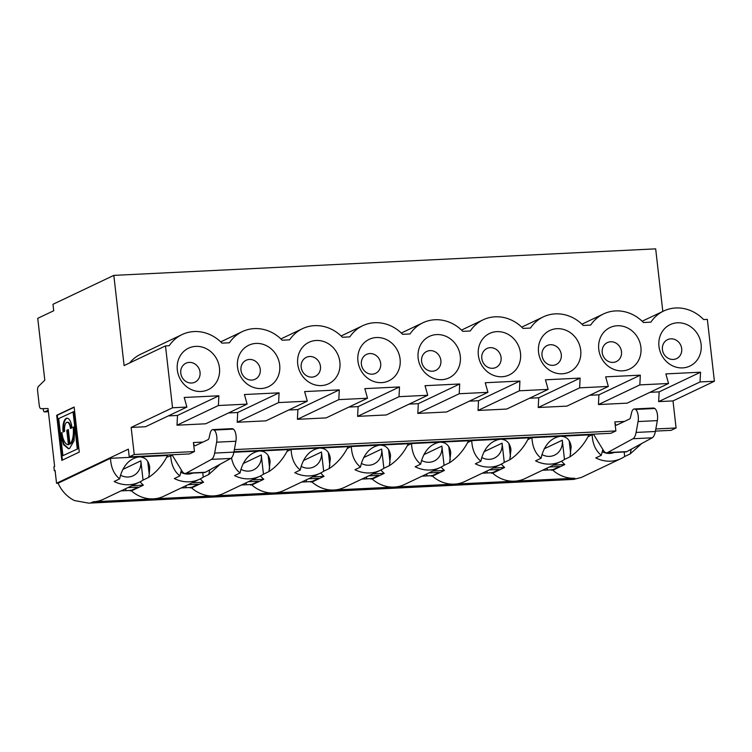 <?xml version="1.0" encoding="UTF-8"?>
<svg xmlns="http://www.w3.org/2000/svg" width="752" height="752" viewBox="0 0 752 752"><rect width="100%" height="100%" fill="white"/><g stroke="black" fill="none" stroke-linecap="round" stroke-linejoin="round"><path stroke-width="1.13" d="M489.12 469.953L499.366 469.455L491.385 473.243M487.155 472.961L486.929 470.996M491.883 472.482A32.787 29.742 64.6 0 0 514.575 481.177A32.787 29.742 -115.4 0 0 524.981 478.582L560.889 461.512A32.787 29.742 64.6 0 1 535.584 460.863L541.102 458.241L541.788 455.298C545.219 444.15 551.442 437.814 560.456 436.282L588.976 434.882C584.229 444.319 577.912 451.632 570.007 456.831L571.172 446.65C570.082 439.788 566.51 436.339 560.456 436.282L531.937 437.673L527.857 439.619M541.102 458.241C535.443 453.71 532.388 446.857 531.937 437.673M560.889 461.512A32.787 29.742 64.6 0 0 564.479 459.453L570.007 456.831M492.654 473.177L504.62 467.49A32.787 29.742 -115.4 0 1 501.311 464.153M564.479 459.453L562.289 440.211A15.736 14.279 -115.4 0 1 554.6 455.129A15.736 14.279 -115.4 0 1 541.966 454.565M547.136 468.045L547.353 470.009M88.689 503.135L573.767 479.391L88.689 503.144L74.401 500.541A32.787 29.742 -115.4 0 1 58.12 483.198L56.541 483.273L55.075 470.385L54.323 470.743L53.881 466.879L54.633 466.522L48.025 408.533L40.937 408.665A3.939 1.551 87.2 0 1 39.264 405.45L37.6 390.852A3.939 1.551 87.2 0 1 38.399 386.462L44.8 380.183L37.75 318.331L53.712 310.745L52.978 304.297L113.825 275.382L124.099 365.585L165.496 345.911L172.546 407.772L131.149 427.437L134.232 454.499L129.241 456.868L189.448 453.926L194.439 451.557L193.414 442.533A3.939 1.551 -92.8 0 0 195.097 445.748A3.939 1.551 -92.8 0 0 195.351 445.692L208.125 439.61A3.939 1.551 -92.8 0 0 209.056 437.974L210.099 433.472A8.986 3.544 -92.8 0 1 212.788 429.599A8.986 3.544 -92.8 0 1 213.7 429.843L232.97 428.903A8.986 3.544 -92.8 0 0 232.048 428.649L212.788 429.599M426.948 475.903L426.722 473.939M366.741 478.855L366.515 476.89M306.534 481.806L306.308 479.842M246.327 484.749L246.101 482.784M186.12 487.7L185.894 485.736M125.913 490.642L125.687 488.678M130.651 490.172A32.787 29.742 64.6 0 0 153.333 498.858A32.787 29.742 -115.4 0 0 163.739 496.264L199.656 479.193A32.787 29.742 64.6 0 1 174.351 478.554L179.869 475.922L181.392 470.075M172.001 454.781L182.069 471.175A13.028 5.132 -92.8 0 0 185.18 473.469A13.028 5.132 -92.8 0 0 186.12 473.196L211.5 459.378A13.028 5.132 -92.8 0 0 214.649 453.071L216.642 442.185A8.281 3.262 -92.8 0 0 214.066 430.069L213.7 429.843M251.065 484.279A32.787 29.742 64.6 0 0 273.747 492.964A32.787 29.742 -115.4 0 0 284.153 490.37L320.061 473.299A32.787 29.742 64.6 0 1 294.756 472.651L300.283 470.028L300.96 467.086C304.391 455.947 310.614 449.602 319.628 448.07L291.109 449.461L287.038 451.407M372.202 374.186A10.49 9.513 -115.4 0 1 362.097 359.127A10.49 9.513 -115.4 0 1 378.782 358.309A10.49 9.513 -115.4 0 1 372.202 374.186M399.011 396.68L357.614 416.354L358.112 406.616L399.509 386.942L399.011 396.68L427.728 395.279L425.03 385.691L459.707 383.99L418.309 403.664L417.821 413.412L459.218 393.738L459.707 383.99M165.496 345.911L169.219 345.732A38.032 34.498 -115.4 0 1 182.069 334.574A38.032 34.498 -115.4 0 1 221.981 343.147L229.426 342.78A38.032 34.498 -115.4 0 1 242.276 331.623A38.032 34.498 -115.4 0 1 282.188 340.205L289.633 339.838A38.032 34.498 -115.4 0 1 302.473 328.671A38.032 34.498 -115.4 0 1 342.395 337.253L349.84 336.887A38.032 34.498 -115.4 0 1 362.68 325.729A38.032 34.498 -115.4 0 1 402.602 334.311L410.047 333.944A38.032 34.498 -115.4 0 1 422.887 322.777A38.032 34.498 -115.4 0 1 462.809 331.359L470.254 330.993A38.032 34.498 -115.4 0 1 483.094 319.835A38.032 34.498 -115.4 0 1 523.016 328.408L530.461 328.051A38.032 34.498 -115.4 0 1 543.301 316.883A38.032 34.498 -115.4 0 1 583.223 325.466L590.658 325.099A38.032 34.498 -115.4 0 1 603.508 313.941A38.032 34.498 -115.4 0 1 643.421 322.514L650.865 322.157A38.032 34.498 64.6 0 1 663.715 310.99L642.142 321.245M357.614 416.354L386.331 414.954L427.728 395.279M358.112 406.616L348.919 407.058M367.521 398.222L338.804 399.632L339.302 389.884L297.905 409.558L297.407 419.306L326.124 417.896L367.521 398.222L364.823 388.634L399.509 386.942M381.574 382.636A22.955 20.821 64.6 0 0 395.975 347.913A22.955 20.821 64.6 0 0 359.475 349.699A22.955 20.821 64.6 0 0 381.574 382.636M297.407 419.306L338.804 399.632M233.985 451.745L610.897 433.293L615.879 430.924L234.38 449.602M641.738 443.511L630.214 453.879L624.686 456.502A32.787 29.742 -115.4 0 1 621.096 458.57A32.787 29.742 -115.4 0 1 595.791 457.921L601.309 455.298C595.65 450.768 592.595 443.915 592.144 434.731L588.064 436.668M592.144 434.731L593.751 434.647M129.241 456.868L128.366 449.141L56.541 483.273M110.497 458.306C110.948 467.49 114.003 474.343 119.662 478.874L114.144 481.496A32.787 29.742 64.6 0 0 139.449 482.145A32.787 29.742 64.6 0 0 143.04 480.086L148.558 477.454C156.463 472.265 162.789 464.952 167.536 455.515L110.497 458.306L58.12 483.198M172.311 455.28L166.624 457.301M231.503 457.874C232.8 464.482 235.658 469.511 240.076 472.98L234.558 475.602A32.787 29.742 64.6 0 0 259.854 476.251A32.787 29.742 64.6 0 0 263.454 474.192L268.972 471.56C276.877 466.372 283.203 459.058 287.95 449.621L233.891 452.262M319.628 448.07L348.157 446.669C343.41 456.107 337.084 463.42 329.179 468.618L330.344 458.438C329.254 451.576 325.682 448.126 319.628 448.07M351.316 446.519C351.767 455.703 354.822 462.555 360.49 467.086L354.963 469.709A32.787 29.742 64.6 0 0 380.268 470.357A32.787 29.742 64.6 0 0 383.868 468.289L389.386 465.667C397.291 460.478 403.617 453.165 408.355 443.727L351.316 446.519L347.236 448.455M449.593 462.724L450.758 452.544C449.668 445.682 446.096 442.232 440.042 442.176C431.028 443.708 424.805 450.053 421.374 461.192L420.697 464.134L415.17 466.757A32.787 29.742 64.6 0 0 440.475 467.406A32.787 29.742 64.6 0 0 444.075 465.347L449.593 462.724C457.498 457.526 463.824 450.213 468.562 440.775L411.523 443.567L407.443 445.513M471.73 440.625C472.181 449.809 475.236 456.661 480.895 461.192L475.377 463.815A32.787 29.742 64.6 0 0 500.682 464.463A32.787 29.742 64.6 0 0 504.272 462.395L509.8 459.773C517.705 454.584 524.022 447.271 528.769 437.833L471.73 440.625L467.65 442.561M573.767 479.391L581.39 477.435L621.096 458.57M77.87 448.794L62.914 455.646L77.87 448.794L73.64 411.72L58.694 418.563L60.376 433.312L61.946 432.823M60.376 433.312L61.918 432.579A14.786 5.828 -92.8 0 0 68.272 444.676A14.786 5.828 -92.8 0 0 68.413 444.667L66.768 430.276L68.319 429.533L69.964 443.924A14.786 5.828 -92.8 0 0 73.17 427.23L74.721 426.497L74.091 440.71L69.569 448.483L68.47 448.756L63.478 444.573L60.423 433.782L61.025 433.754L63.939 444.272L68.77 448.718M188.094 484.692L198.34 484.185L190.359 487.982M127.887 487.634L138.133 487.136L130.152 490.924M177.002 425.2L177.491 415.452L218.888 395.778L218.4 405.525L177.002 425.2L205.71 423.79L247.107 404.115L244.419 394.527L279.095 392.835L237.698 412.51L228.505 412.961M190.858 487.221A32.787 29.742 64.6 0 0 213.54 495.916L93.135 501.81A32.787 29.742 64.6 0 0 103.532 499.206L139.449 482.145M251.788 380.08A10.49 9.513 -115.4 0 1 241.683 365.021A10.49 9.513 -115.4 0 1 258.368 364.203A10.49 9.513 -115.4 0 1 251.788 380.08M261.17 388.53A22.955 20.821 64.6 0 0 275.561 353.807A22.955 20.821 64.6 0 0 239.061 355.593A22.955 20.821 64.6 0 0 261.17 388.53M237.698 412.51L237.209 422.248L278.607 402.574L279.095 392.835M237.209 422.248L265.917 420.847L307.314 401.173L304.616 391.585L339.302 389.884M278.607 402.574L307.314 401.173M311.995 377.128A10.49 9.513 -115.4 0 1 301.89 362.079A10.49 9.513 -115.4 0 1 318.575 361.261A10.49 9.513 -115.4 0 1 311.995 377.128M553.322 465.112L564.827 464.548A32.787 29.742 -115.4 0 1 561.518 461.202M564.827 464.548L552.861 470.235M440.475 467.406L404.567 484.476A32.787 29.742 -115.4 0 1 394.161 487.07L574.782 478.234A32.787 29.742 -115.4 0 1 552.081 469.53M602.173 451.623A15.736 14.279 64.6 0 0 614.158 452.469M601.309 455.298L602.841 449.452M631.219 449.235L630.214 453.879M549.327 467.001L559.573 466.503L551.592 470.291M589.747 395.27L598.93 394.819L598.442 404.567L627.149 403.157L668.547 383.482L665.858 373.904L700.535 372.202L700.046 381.941L714.4 381.245L673.002 400.919L676.086 427.973L671.094 430.351L655.424 431.112M624.414 421.44L614.854 421.9A3.939 1.551 -92.8 0 0 616.537 425.124A3.939 1.551 -92.8 0 0 616.79 425.059L629.574 418.986A3.939 1.551 -92.8 0 0 630.505 417.351L631.539 412.848A8.986 3.544 -92.8 0 1 634.227 408.966A8.986 3.544 -92.8 0 1 635.139 409.21L654.409 408.27A8.986 3.544 -92.8 0 0 653.497 408.016L634.227 408.966M614.854 421.9L615.879 430.924M593.45 434.148L603.508 450.542A13.028 5.132 -92.8 0 0 606.62 452.836A13.028 5.132 -92.8 0 0 607.569 452.563L632.949 438.745A13.028 5.132 -92.8 0 0 636.098 432.438L638.081 421.552A8.281 3.262 -92.8 0 0 635.506 409.436L635.139 409.21M606.62 452.836L625.89 451.896A13.028 5.132 -92.8 0 0 626.83 451.623L652.21 437.805A13.028 5.132 -92.8 0 0 655.359 431.498L657.342 420.612A8.281 3.262 -92.8 0 0 654.776 408.496L654.409 408.27M542.502 470.254L551.874 469.793M598.442 404.567L639.839 384.892L668.547 383.482M422.088 476.148L431.479 475.687M431.676 475.433A32.787 29.742 64.6 0 0 454.368 484.128A32.787 29.742 -115.4 0 0 464.774 481.524L500.682 464.463M432.908 471.006L444.423 470.442A32.787 29.742 -115.4 0 1 441.104 467.095M428.922 472.895L439.168 472.397L431.187 476.195M432.447 476.129L444.423 470.442M478.028 410.46L519.425 390.786L519.914 381.048L478.516 400.722L478.028 410.46L506.745 409.05L548.142 389.386L545.444 379.798L580.121 378.096L538.723 397.77L529.54 398.222M519.425 390.786L548.142 389.386M368.715 475.847L378.961 475.349L370.98 479.137M492.616 368.292A10.49 9.513 -115.4 0 1 482.511 353.233A10.49 9.513 -115.4 0 1 499.196 352.415A10.49 9.513 -115.4 0 1 492.616 368.292M478.516 400.722L469.333 401.164M417.821 413.412L446.538 412.002L487.935 392.328L485.237 382.74L519.914 381.048M501.988 376.743A22.955 20.821 64.6 0 0 516.389 342.019A22.955 20.821 64.6 0 0 479.889 343.805A22.955 20.821 64.6 0 0 501.988 376.743M420.697 464.134C415.029 459.613 411.974 452.751 411.523 443.567M372.24 479.08L384.216 473.384A32.787 29.742 -115.4 0 1 380.897 470.047M371.479 478.375A32.787 29.742 64.6 0 0 394.161 487.07L333.954 490.022A32.787 29.742 64.6 0 1 311.272 481.327M444.075 465.347L441.875 446.105A15.736 14.279 -115.4 0 1 434.186 461.023A15.736 14.279 -115.4 0 1 421.552 460.459M308.508 478.798L318.754 478.291L310.773 482.088M459.218 393.738L487.935 392.328M418.309 403.664L409.126 404.115M441.781 379.685A22.955 20.821 64.6 0 0 456.182 344.961A22.955 20.821 64.6 0 0 419.682 346.757A22.955 20.821 64.6 0 0 441.781 379.685M432.409 371.234A10.49 9.513 -115.4 0 1 422.304 356.185A10.49 9.513 -115.4 0 1 438.989 355.367A10.49 9.513 -115.4 0 1 432.409 371.234M360.49 467.086L361.167 464.134C364.598 452.995 370.821 446.66 379.835 445.118C385.889 445.175 389.461 448.634 390.551 455.486L389.386 465.667M312.033 482.023L324.009 476.336A32.787 29.742 -115.4 0 1 320.69 472.989M380.268 470.357L344.36 487.418A32.787 29.742 -115.4 0 1 333.954 490.022L213.54 495.916A32.787 29.742 -115.4 0 0 223.946 493.312L259.854 476.251M383.868 468.289L381.668 449.047A15.736 14.279 -115.4 0 1 373.979 463.975A15.736 14.279 -115.4 0 1 361.345 463.411M240.076 472.98L240.753 470.028C244.184 458.889 250.416 452.554 259.431 451.012C265.484 451.068 269.047 454.528 270.137 461.38L268.972 471.56M263.454 474.192L261.264 454.951A15.736 14.279 -115.4 0 1 253.565 469.868A15.736 14.279 -115.4 0 1 240.931 469.304M191.628 487.916L203.595 482.229A32.787 29.742 -115.4 0 1 200.276 478.892M320.061 473.299A32.787 29.742 64.6 0 0 323.661 471.241L321.471 451.999A15.736 14.279 -115.4 0 1 313.772 466.926A15.736 14.279 -115.4 0 1 301.138 466.353M323.661 471.241L329.179 468.618M301.674 482.041L311.065 481.581M312.494 476.9L324.009 476.336M250.858 484.532L241.467 484.984M300.283 470.028C294.615 465.507 291.56 458.645 291.109 449.461M251.826 484.974L263.802 479.278A32.787 29.742 -115.4 0 1 260.483 475.941M480.895 461.192L481.581 458.241C485.012 447.102 491.235 440.766 500.249 439.224C506.303 439.281 509.875 442.74 510.965 449.593L509.8 459.773M504.272 462.395L502.082 443.154A15.736 14.279 -115.4 0 1 494.393 458.081A15.736 14.279 -115.4 0 1 481.759 457.517M48.213 410.169L44.631 411.87A2.623 1.034 87.2 0 1 44.462 411.908A2.623 1.034 87.2 0 1 43.343 409.765L43.212 408.627M191.581 383.022A10.49 9.513 -115.4 0 1 181.486 367.972A10.49 9.513 -115.4 0 1 198.161 367.155A10.49 9.513 -115.4 0 1 191.581 383.022M131.149 427.437L145.503 426.741L186.9 407.067L172.546 407.772M186.9 407.067L184.212 397.479L218.888 395.778M119.662 478.874L120.339 475.922C123.779 464.783 130.002 458.447 139.017 456.915C145.07 456.962 148.642 460.421 149.723 467.274L149.244 474.512L147.74 461.361M74.138 407.001L79.27 452.093L61.824 460.384L56.682 415.292L74.138 407.001M194.439 451.557L134.232 454.499M130.444 490.426L121.053 490.877M263.802 479.278L252.287 479.842M250.566 485.031L258.547 481.242L248.301 481.741M598.93 394.819L640.328 375.154L605.651 376.846L608.34 386.434L566.952 406.108L538.235 407.509L579.632 387.844L608.34 386.434M622.402 370.839A22.955 20.821 64.6 0 0 636.794 336.125A22.955 20.821 64.6 0 0 600.303 337.911A22.955 20.821 64.6 0 0 622.402 370.839M613.03 362.398A10.49 9.513 -115.4 0 1 602.925 347.339A10.49 9.513 -115.4 0 1 619.61 346.522A10.49 9.513 -115.4 0 1 613.03 362.398M55.112 470.705L54.323 470.743M562.195 373.791A22.955 20.821 64.6 0 0 576.596 339.067A22.955 20.821 64.6 0 0 540.096 340.853A22.955 20.821 64.6 0 0 562.195 373.791M552.823 365.34A10.49 9.513 -115.4 0 1 542.718 350.291A10.49 9.513 -115.4 0 1 559.403 349.473A10.49 9.513 -115.4 0 1 552.823 365.34M538.723 397.77L538.235 407.509M579.632 387.844L580.121 378.096M482.295 473.196L491.686 472.735M493.115 468.054L504.62 467.49M639.839 384.892L640.328 375.154M663.715 310.99A38.032 34.498 64.6 0 1 703.628 319.572L707.35 319.384L714.4 381.245M247.107 404.115L218.4 405.525M200.963 391.472A22.955 20.821 64.6 0 0 215.354 356.758A22.955 20.821 64.6 0 0 178.854 358.544A22.955 20.821 64.6 0 0 200.963 391.472M321.377 385.579A22.955 20.821 64.6 0 0 335.768 350.864A22.955 20.821 64.6 0 0 299.268 352.65A22.955 20.821 64.6 0 0 321.377 385.579M682.609 367.897A22.955 20.821 -115.4 0 1 660.51 334.96A22.955 20.821 -115.4 0 1 697.001 333.174A22.955 20.821 -115.4 0 1 682.609 367.897M113.825 275.382L655.678 248.856L662.803 311.422M182.069 334.574L140.671 354.239A38.032 34.498 64.6 0 0 129.626 362.962M131.421 490.868L143.388 485.172L131.882 485.736M143.388 485.172A32.787 29.742 -115.4 0 1 140.069 481.835M143.04 480.086L140.85 460.844A15.736 14.279 -115.4 0 1 133.151 475.762A15.736 14.279 -115.4 0 1 120.517 475.198M148.558 477.454L149.244 474.512M177.491 415.452L168.307 415.903M192.08 482.793L203.595 482.229M192.719 473.102A15.736 14.279 -115.4 0 1 180.724 472.247M199.656 479.193A32.787 29.742 64.6 0 0 203.247 477.135L202.73 472.613M185.18 473.469L204.441 472.529A13.028 5.132 -92.8 0 0 205.39 472.256L230.77 458.438A13.028 5.132 -92.8 0 0 233.919 452.121L235.902 441.245A8.281 3.262 -92.8 0 0 233.336 429.119L232.97 428.903M209.78 469.859L208.765 474.512L220.289 464.134M179.869 475.922C174.21 471.401 171.146 464.539 170.704 455.364M181.26 487.935L190.651 487.475M203.247 477.135L208.765 474.512M297.905 409.558L288.712 410.009M372.701 473.948L384.216 473.384M361.881 479.09L371.272 478.629M673.237 359.447A10.49 9.513 64.6 0 0 679.817 343.579A10.49 9.513 64.6 0 0 663.132 344.388A10.49 9.513 64.6 0 0 673.237 359.447M624.686 456.502L624.169 451.98M655.819 428.969L676.086 427.973M649.954 392.328L659.137 391.877L658.649 401.615L700.046 381.941M658.649 401.615L673.002 400.919M659.137 391.877L700.535 372.202M68.733 444.648A14.786 5.828 -92.8 0 0 68.874 444.648A14.786 5.828 -92.8 0 0 69.015 444.639L68.413 444.667M69.015 444.639L67.37 430.247L66.768 430.276M67.37 430.247L68.347 429.777M73.17 427.23L73.771 427.202A14.786 5.828 -92.8 0 1 70.566 443.896L69.964 443.924M73.771 427.202L74.749 426.741M75.322 426.469L74.721 426.497M62.914 455.646L60.423 433.782M73.038 411.748L77.268 448.822M74.166 407.246L57.284 415.264L62.397 460.111M56.682 415.292L57.284 415.264M64.634 431.291L63.083 432.024A11.731 4.615 87.2 0 1 66.975 418.187A11.731 4.615 87.2 0 1 72.004 427.785L70.453 428.527A7.652 3.017 -92.8 0 0 67.172 422.267A7.652 3.017 -92.8 0 0 64.634 431.291M71.026 428.255A7.652 3.017 -92.8 0 0 67.774 422.239L67.172 422.267M63.657 431.751A11.731 4.615 87.2 0 1 67.276 418.197M544.194 448.812L562.289 440.211M569.189 440.728L570.683 453.879M93.135 501.81L90.635 502.994M574.782 478.234L572.281 479.419M630.721 449.499L630.89 450.937M636.098 432.438L655.359 431.498M638.081 421.552L657.342 420.612M632.949 438.745L652.21 437.805M607.569 452.563L626.83 451.623M635.506 409.436L654.776 408.496M423.78 454.706L441.875 446.105M448.775 446.622L450.269 459.773M363.573 457.648L381.668 449.047M388.568 449.574L390.062 462.724M268.154 455.468L269.648 468.618M243.159 463.552L261.264 454.951M328.361 452.516L329.855 465.667M303.366 460.6L321.471 451.999M508.982 443.68L510.476 456.831M483.987 451.755L502.082 443.154M48.382 411.682L44.631 411.87M122.755 469.445L140.85 460.844M209.282 470.132L209.451 471.56M202.974 442.063L193.414 442.533M214.066 430.069L233.336 429.119M216.642 442.185L235.902 441.245M214.649 453.071L233.919 452.121M211.5 459.378L230.77 458.438M186.12 473.196L205.39 472.256M362.68 325.729L341.117 335.975M242.276 331.623L220.703 341.878M483.094 319.835L461.521 330.081M422.887 322.777L401.314 333.033M603.508 313.941L581.935 324.187M543.301 316.883L521.728 327.139M48.391 411.72L44.462 411.908M302.473 328.671L280.91 338.926M68.874 444.648L68.272 444.676"/></g></svg>
